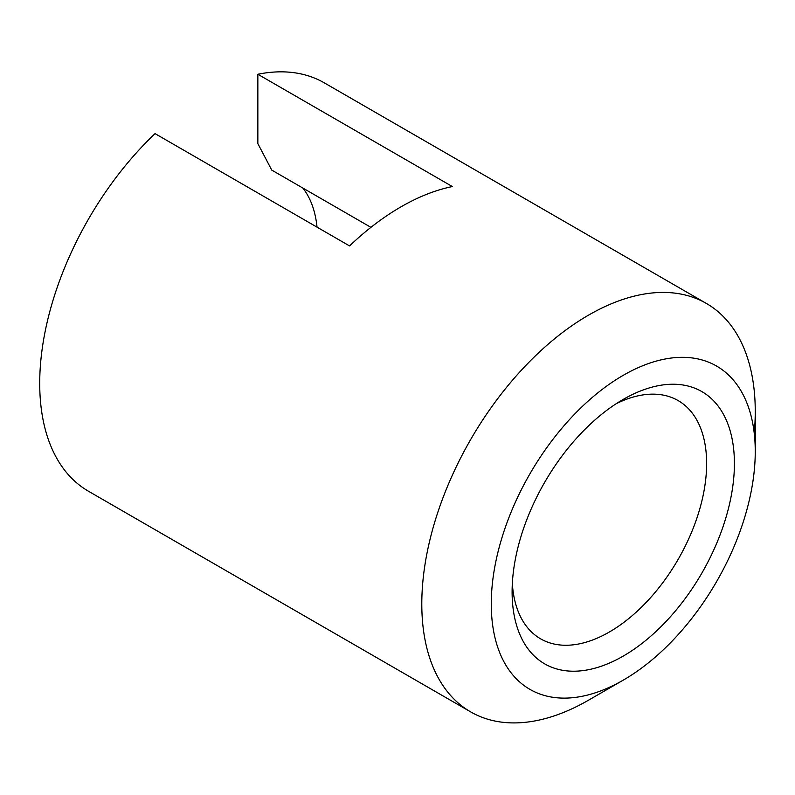 <?xml version="1.0" encoding="UTF-8"?>
<svg xmlns="http://www.w3.org/2000/svg" width="795" height="795" viewBox="0 0 795 795"><rect width="100%" height="100%" fill="white"/><g stroke="black" fill="none" stroke-linecap="round" stroke-linejoin="round"><path stroke-width="1.19" d="M588.529 700.186L623.26 680.132A186.666 107.772 120 0 0 755.25 451.52A186.666 107.772 120 0 0 623.26 375.31A186.666 107.772 120 0 0 491.27 603.932A186.666 107.772 120 0 0 623.26 680.132L588.529 700.186A235.787 136.134 -60 0 1 470.63 711.873A235.787 136.134 -60 0 1 434.487 522.931A235.787 136.134 -60 0 1 588.529 315.148A235.787 136.134 -60 0 1 706.417 303.471A235.787 136.134 -60 0 1 755.25 411.413A235.787 136.134 -60 0 1 754.236 433.225M623.26 399.378L623.26 399.378A157.191 90.759 -60 0 1 734.411 463.555A157.191 90.759 -60 0 1 623.26 656.074A157.191 90.759 -60 0 1 512.109 591.897A157.191 90.759 -60 0 1 623.26 399.378L623.26 399.378M512.338 583.47A137.545 79.411 120 0 0 540.59 638.822A137.545 79.411 120 0 0 609.368 632.005A137.545 79.411 120 0 0 699.222 510.807A137.545 79.411 120 0 0 678.135 400.591A137.545 79.411 120 0 0 616.075 403.79M302.895 188.077A137.545 79.411 -60 0 1 317.026 227.141M370.927 227.35L271.741 170.09L257.848 143.607L257.848 74.263L452.365 186.557A235.787 136.134 -60 0 0 400.958 206.859A235.787 136.134 -60 0 0 349.552 245.923L155.035 133.62A235.787 136.134 120 0 0 88.553 491.28L470.63 711.873M706.417 303.471L324.34 82.879A235.787 136.134 120 0 0 257.848 74.263M755.25 451.52L755.25 411.413"/></g></svg>
